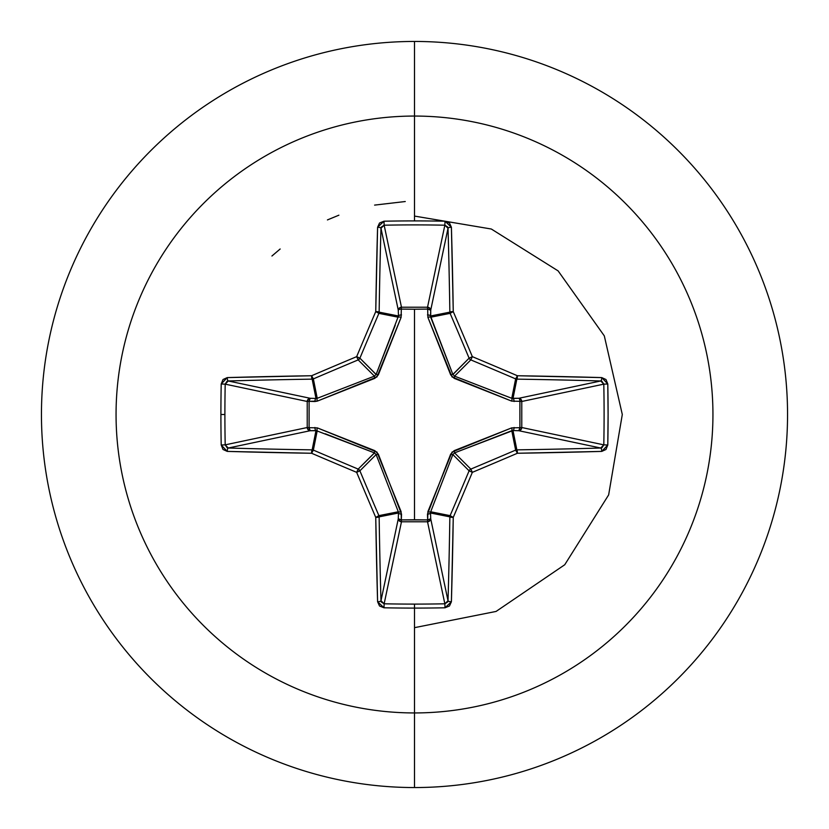 <?xml version="1.0" encoding="UTF-8"?>
<svg xmlns="http://www.w3.org/2000/svg" width="829" height="829" viewBox="0 0 829 829"><rect width="100%" height="100%" fill="white"/><g stroke="black" fill="none" stroke-linecap="round" stroke-linejoin="round"><path stroke-width="1.24" d="M227.146 447.784L225.198 444.852A592.528 226.752 -90 0 1 224.897 414.5A592.528 226.752 90 0 0 225.198 444.852L307.227 427.526L307.227 401.474L225.198 384.148A592.528 226.752 90 0 0 224.897 414.5L220.908 414.5A595.719 227.975 90 0 0 221.208 445.018L227.25 451.401A596.745 52.009 0 0 0 311.6 453.256A596.403 51.978 22.5 0 0 356.657 472.343A596.403 51.978 67.5 0 0 375.744 517.4A596.745 52.009 90 0 0 377.599 601.75L383.982 607.792A595.719 227.975 0 0 0 414.5 608.092L414.5 604.103A592.528 226.752 180 0 1 384.148 603.802L383.982 607.792L379.516 605.978L377.599 601.75L375.744 517.4A596.403 51.978 -112.5 0 1 356.657 472.343A596.403 51.978 -157.5 0 1 311.6 453.256L227.25 451.401L223.011 449.473L221.208 445.018A595.719 227.975 -90 0 1 220.908 414.5L224.897 414.5A592.528 226.752 -90 0 1 225.198 384.148L221.208 383.982A595.719 227.975 90 0 0 220.908 414.5A595.719 227.975 -90 0 1 221.208 383.982L223.022 379.516L227.25 377.599L311.6 375.744A596.403 51.978 -22.5 0 1 356.657 356.657A596.403 51.978 -67.5 0 1 375.744 311.6L377.599 227.25L379.527 223.011L383.982 221.208A595.719 227.975 0 0 1 414.5 220.908L414.5 116.06A298.44 298.44 0 0 1 712.94 414.5A298.44 298.44 0 0 1 414.5 712.94L414.5 787.55A373.05 373.05 0 0 0 787.55 414.5A373.05 373.05 0 0 0 414.5 41.45L414.5 116.06A298.44 298.44 0 0 0 116.06 414.5A298.44 298.44 0 0 0 414.5 712.94L414.5 608.092A595.719 227.975 180 0 1 383.982 607.792L384.148 603.802A592.528 226.752 0 0 0 414.5 604.103A592.528 226.752 0 0 0 444.852 603.802L427.526 521.773L401.474 521.773L384.148 603.802L381.267 601.978M430.697 511.773L430.531 513.006L449.857 516.85A3.202 3.181 -78.7 0 1 450.106 515.638A593.212 51.699 -67.5 0 0 469.1 470.82L452.862 454.582L430.697 511.773A3.202 0.974 20.9 0 1 427.899 511.638A3.202 0.974 -159.1 0 0 430.697 511.773L450.106 515.638L430.697 511.773L430.531 513.006L430.717 518.809L448.023 600.745A593.554 51.73 -90 0 0 449.857 516.85L430.531 513.006A3.202 1.088 -1.8 0 1 427.484 514.094L450.655 454.168L454.168 450.655L511.638 427.899L519.897 427.66L519.897 401.34L511.638 401.101L454.168 378.345L450.655 374.832L427.899 317.362L427.66 309.103L414.5 309.238L427.66 309.103L427.619 307.238L429.774 308.16L430.717 310.191L427.66 309.103L427.899 317.362L452.054 376.946L511.638 401.101L521.762 401.381L519.897 401.34L519.897 427.66L521.762 427.619L520.84 429.774L518.809 430.717L519.897 427.66L511.638 427.899L452.054 452.054L427.899 511.638L427.66 519.897L414.5 519.762L414.5 309.238L401.34 309.103L414.5 309.238L414.5 519.762L401.34 519.897L401.101 511.638L376.946 452.054L317.362 427.899L309.103 427.66L309.103 401.34L317.362 401.101L376.946 376.946L401.101 317.362L401.381 307.238L427.526 307.227L444.852 225.198A592.528 226.752 180 0 0 384.148 225.198L401.474 307.227A3.202 2.943 -11.9 0 0 398.283 310.191L380.977 228.255A593.554 51.73 90 0 0 379.143 312.15L398.469 315.994L398.283 310.191L380.977 228.244L384.148 225.198L401.474 307.227L427.526 307.227L444.852 225.198L447.733 227.022M414.5 41.45A373.05 373.05 0 0 1 787.55 414.5A373.05 373.05 0 0 1 414.5 787.55A373.05 373.05 0 0 1 41.45 414.5A373.05 373.05 0 0 1 414.5 41.45A373.05 373.05 0 0 0 41.45 414.5A373.05 373.05 0 0 0 414.5 787.55L414.5 712.94A298.44 298.44 0 0 0 712.94 414.5A298.44 298.44 0 0 0 414.5 116.06L414.5 220.908A595.719 227.975 0 0 1 445.018 221.208L449.484 223.022L451.401 227.25L453.256 311.6A596.403 51.978 67.5 0 1 472.343 356.657A596.403 51.978 22.5 0 1 517.4 375.744L601.75 377.599L605.989 379.527L607.792 383.982L608.092 414.5L607.792 445.018L605.978 449.484L601.75 451.401L517.4 453.256A596.403 51.978 157.5 0 1 472.343 472.343A596.403 51.978 112.5 0 1 453.256 517.4L451.401 601.75L449.473 605.989L445.018 607.792A595.719 227.975 180 0 1 414.5 608.092L414.5 712.94A298.44 298.44 0 0 1 116.06 414.5A298.44 298.44 0 0 1 414.5 116.06L414.5 41.45M405.257 201.53L374.594 205.105L405.257 201.53M338.885 215.188L327.434 219.923L338.885 215.188M280.161 248.99L271.933 256.016L280.161 248.99M414.5 627.667L496.074 611.439L564.746 564.746L608.641 494.913L622.299 414.5L604.31 335.88L558.114 270.886L491.328 229.022L414.5 216.079L491.328 229.022L558.114 270.886L604.31 335.88L622.299 414.5L608.641 494.913L564.746 564.746L496.074 611.439L414.5 627.667M374.532 452.903L358.18 469.1A3.202 3.181 45 0 1 359.9 470.82L376.138 454.582L359.9 470.82A593.212 51.699 67.5 0 0 378.894 515.638L398.303 511.773L376.138 454.582L374.418 452.862L315.994 430.531L312.15 449.857L315.994 430.531L310.191 430.717L228.255 448.023A593.554 51.73 0 0 0 312.15 449.857A3.202 3.181 11.2 0 1 313.362 450.106L317.227 430.697L313.362 450.106A593.212 51.699 22.5 0 0 358.18 469.1L374.418 452.862L325.237 433.764M447.784 601.854L444.852 603.802L427.526 521.773L401.474 521.773L399.257 520.871L398.283 518.809A3.202 2.943 -168.1 0 0 401.474 521.773L384.148 603.802L380.977 600.745A3.202 0.995 178.4 0 1 377.599 601.75A3.202 0.995 -1.6 0 0 380.977 600.745L398.283 518.809L398.469 513.006L379.143 516.85A593.554 51.73 90 0 0 380.977 600.745L398.283 518.809L398.469 513.006L398.303 511.773L378.894 515.638A3.202 3.181 78.8 0 1 379.143 516.85L398.469 513.006A3.202 1.088 -178.2 0 0 401.516 514.094L401.34 519.897L427.66 519.897L427.484 514.094A3.202 1.088 178.2 0 0 430.531 513.006L430.717 518.809L448.023 600.756A3.202 0.995 1.6 0 0 451.401 601.75A596.745 52.009 -90 0 0 453.256 517.4A596.403 51.978 -67.5 0 0 472.343 472.343A596.403 51.978 -22.5 0 0 517.4 453.256A596.745 52.009 0 0 0 601.75 451.401L607.792 445.018A595.719 227.975 -90 0 0 607.792 383.982L601.75 377.599A596.745 52.009 180 0 0 517.4 375.744A596.403 51.978 -157.5 0 0 472.343 356.657A596.403 51.978 -112.5 0 0 453.256 311.6A596.745 52.009 -90 0 0 451.401 227.25L445.018 221.208L444.852 225.198L448.023 228.255L430.717 310.191L430.531 315.994L449.857 312.15A593.554 51.73 -90 0 0 448.023 228.255L430.717 310.191A3.202 2.943 11.9 0 0 427.526 307.227A3.202 2.943 -168.1 0 1 427.619 307.238L427.66 309.103A3.202 1.088 -178.2 0 1 430.717 310.191L430.697 317.227L452.862 374.418L469.1 358.18A593.212 51.699 -112.5 0 0 450.106 313.362L430.697 317.227L450.106 313.362A3.202 3.181 -101.2 0 1 449.857 312.15L430.531 315.994L452.862 374.418L454.582 376.138L503.763 395.236M452.903 454.468L450.655 454.168L452.862 454.582L469.1 470.82A3.202 3.181 -45 0 1 470.82 469.1L454.582 452.862L470.82 469.1A593.212 51.699 -22.5 0 0 515.638 450.106L511.773 430.697L454.582 452.862L452.862 454.582L433.764 503.763M601.854 381.216L603.802 384.148L521.773 401.474L521.773 427.526L519.897 427.66L521.773 427.526A3.202 2.943 -78.1 0 1 521.762 427.619L519.897 427.66A3.202 1.088 -88.2 0 1 518.809 430.717A3.202 2.943 101.9 0 0 521.773 427.526L603.802 444.852A592.528 226.752 -90 0 0 603.802 384.148L521.773 401.474L521.773 427.526L603.802 444.852L600.745 448.023L518.809 430.717L513.006 430.531A3.202 1.088 91.8 0 0 514.094 427.484A3.202 1.088 -88.2 0 1 513.006 430.531L516.85 449.857A593.554 51.73 0 0 0 600.745 448.023L518.809 430.717L513.006 430.531L511.773 430.697L515.638 450.106A3.202 3.181 -11.2 0 1 516.85 449.857L513.006 430.531L454.447 452.914M511.773 398.303L513.006 398.469A3.202 1.088 -91.8 0 1 514.094 401.516A3.202 1.088 88.2 0 0 513.006 398.469L516.85 379.143A3.202 3.181 -168.8 0 1 515.638 378.894A593.212 51.699 -157.5 0 0 470.82 359.9L454.582 376.138L511.773 398.303A3.202 0.974 -69.1 0 1 511.638 401.101A3.202 0.974 110.9 0 0 511.773 398.303L515.638 378.894L511.773 398.303L518.809 398.283A3.202 1.088 -91.8 0 1 519.897 401.34A3.202 1.088 88.2 0 0 518.809 398.283L520.84 399.226L521.762 401.381L519.897 401.34L521.773 401.474A3.202 2.943 78.1 0 0 518.809 398.283L600.745 380.977A593.554 51.73 180 0 0 516.85 379.143L513.006 398.469L518.809 398.283L600.756 380.977A3.202 0.995 -88.4 0 0 601.75 377.599A3.202 0.995 91.6 0 1 600.745 380.977L603.802 384.148L607.792 383.982L603.802 384.148A592.528 226.752 90 0 1 603.802 444.852L601.978 447.733M376.097 374.532L359.9 358.18A3.202 3.181 135 0 1 358.18 359.9L374.418 376.138L358.18 359.9A593.212 51.699 157.5 0 0 313.362 378.894L317.227 398.303L374.418 376.138L376.138 374.418L398.469 315.994L379.143 312.15A3.202 3.181 101.2 0 1 378.894 313.362L398.303 317.227L378.894 313.362A593.212 51.699 112.5 0 0 359.9 358.18L376.138 374.418L395.236 325.237M381.216 227.146L384.148 225.198A592.528 226.752 0 0 1 444.852 225.198L445.018 221.208A595.719 227.975 180 0 0 414.5 220.908A595.719 227.975 180 0 0 383.982 221.208L377.599 227.25A596.745 52.009 90 0 0 375.744 311.6A596.403 51.978 112.5 0 0 356.657 356.657A596.403 51.978 157.5 0 0 311.6 375.744A596.745 52.009 180 0 0 227.25 377.599A3.202 0.995 88.4 0 0 228.255 380.977L310.191 398.283L315.994 398.469L312.15 379.143A593.554 51.73 180 0 0 228.255 380.977L310.191 398.283L315.994 398.469L317.227 398.303L313.362 378.894A3.202 3.181 168.7 0 1 312.15 379.143L315.994 398.469A3.202 1.088 -88.2 0 0 314.906 401.516L309.103 401.34L309.103 427.66L317.362 427.899L374.832 450.655L378.345 454.168L401.516 514.094A3.202 1.088 1.8 0 1 398.469 513.006L398.303 511.773A3.202 0.974 159.1 0 0 401.101 511.638A3.202 0.974 -20.9 0 1 398.303 511.773L376.138 454.582L378.345 454.168L376.086 454.447M317.227 430.697A3.202 0.974 110.9 0 1 317.362 427.899A3.202 0.974 -69.1 0 0 317.227 430.697L310.191 430.717L308.129 429.743L307.227 427.526A3.202 2.943 -101.9 0 0 310.191 430.717L228.255 448.023L225.198 444.852L221.208 445.018L225.198 444.852L307.227 427.526L307.227 401.474L308.129 399.257L310.191 398.283A3.202 2.943 -78.1 0 0 307.227 401.474L225.198 384.148L227.022 381.267M228.255 448.023L228.244 448.023A3.202 0.995 91.6 0 0 227.25 451.401A3.202 0.995 -88.4 0 1 228.255 448.023A593.554 51.73 180 0 0 312.15 449.857L311.6 453.256A3.202 0.549 -89.1 0 1 312.15 449.857L313.362 450.106L311.6 453.256L313.362 450.106A593.212 51.699 -157.5 0 0 358.18 469.1L356.657 472.343L358.18 469.1L359.9 470.82L356.657 472.343L359.9 470.82A593.212 51.699 -112.5 0 0 378.894 515.638L375.744 517.4L378.894 515.638L379.143 516.85A3.202 0.549 179.1 0 1 375.744 517.4L379.143 516.85A593.554 51.73 -90 0 0 380.977 600.745M427.526 521.773A3.202 2.943 168.1 0 0 430.717 518.809A3.202 1.088 -1.8 0 1 427.66 519.897L430.717 518.809L429.743 520.871L427.526 521.773L427.66 519.897L427.526 521.773M454.468 376.097L454.168 378.345L454.582 376.138L470.82 359.9A3.202 3.181 -135 0 1 469.1 358.18L452.914 374.553M454.168 450.655L454.582 452.862L454.168 450.655M511.638 427.899A3.202 0.974 -110.9 0 1 511.773 430.697A3.202 0.974 69.1 0 0 511.638 427.899M401.474 521.773L401.34 519.897L401.474 521.773M398.283 518.809L401.34 519.897A3.202 1.088 1.8 0 1 398.283 518.809M374.418 452.862L374.832 450.655L374.418 452.862M315.994 430.531A3.202 1.088 88.2 0 1 314.906 427.484A3.202 1.088 -91.8 0 0 315.994 430.531M310.191 430.717A3.202 1.088 88.2 0 1 309.103 427.66L310.191 430.717M450.655 374.832L452.862 374.418L450.655 374.832M307.227 427.526L309.103 427.66L307.227 427.526M427.899 317.362A3.202 0.974 159.1 0 1 430.697 317.227A3.202 0.974 -20.9 0 0 427.899 317.362M307.227 401.474L309.103 401.34L307.227 401.474M427.484 314.906A3.202 1.088 -178.2 0 1 430.531 315.994A3.202 1.088 1.8 0 0 427.484 314.906M310.191 398.283L309.103 401.34A3.202 1.088 91.8 0 1 310.191 398.283M427.66 309.103L427.526 307.227L427.66 309.103M315.994 398.469L317.227 398.303A3.202 0.974 -110.9 0 0 317.362 401.101L314.906 401.516A3.202 1.088 91.8 0 1 315.994 398.469M398.303 317.227L398.469 315.994A3.202 1.088 178.2 0 1 401.516 314.906A3.202 1.088 -1.8 0 0 398.469 315.994L398.283 310.191A3.202 1.088 178.2 0 1 401.34 309.103A3.202 1.088 -1.8 0 0 398.283 310.191L399.226 308.16L401.381 307.238L401.101 317.362A3.202 0.974 20.9 0 0 398.303 317.227A3.202 0.974 -159.1 0 1 401.101 317.362L378.345 374.832L376.138 374.418L378.345 374.832L374.832 378.345L317.362 401.101A3.202 0.974 69.1 0 1 317.227 398.303L374.418 376.138L374.832 378.345L374.553 376.086M448.023 228.255A3.202 0.995 -1.6 0 1 451.401 227.25A3.202 0.995 178.4 0 0 448.023 228.255A593.554 51.73 90 0 1 449.857 312.15A3.202 0.549 -0.9 0 1 453.256 311.6A3.202 0.549 179.1 0 0 449.857 312.15A3.202 3.181 78.7 0 0 450.106 313.362L453.256 311.6L450.106 313.362A593.212 51.699 67.5 0 1 469.1 358.18L472.343 356.657L469.1 358.18A3.202 3.181 45 0 0 470.82 359.9L472.343 356.657L470.82 359.9A593.212 51.699 22.5 0 1 515.638 378.894L517.4 375.744L515.638 378.894A3.202 3.181 11.2 0 0 516.85 379.143A3.202 0.549 -89.1 0 0 517.4 375.744A3.202 0.549 90.9 0 1 516.85 379.143A593.554 51.73 0 0 1 600.745 380.977M383.982 221.208L384.148 225.198L383.982 221.208M377.599 227.25A3.202 0.995 1.6 0 1 380.977 228.255A3.202 0.995 -178.4 0 0 377.599 227.25M228.255 380.977A3.202 0.995 -91.6 0 1 227.25 377.599L221.208 383.982L225.198 384.148L228.255 380.977A593.554 51.73 0 0 1 312.15 379.143A3.202 0.549 -90.9 0 1 311.6 375.744L312.15 379.143L313.362 378.894L311.6 375.744L313.362 378.894A593.212 51.699 -22.5 0 1 358.18 359.9L356.657 356.657L358.18 359.9L359.9 358.18L356.657 356.657L359.9 358.18A593.212 51.699 -67.5 0 1 378.894 313.362L375.744 311.6L378.894 313.362L379.143 312.15L375.744 311.6A3.202 0.549 0.9 0 1 379.143 312.15A593.554 51.73 -90 0 1 380.977 228.255M603.802 444.852L607.792 445.018L603.802 444.852M600.745 448.023A3.202 0.995 88.4 0 1 601.75 451.401A3.202 0.995 -91.6 0 0 600.745 448.023A593.554 51.73 180 0 1 516.85 449.857A3.202 0.549 89.1 0 1 517.4 453.256A3.202 0.549 -90.9 0 0 516.85 449.857A3.202 3.181 168.7 0 0 515.638 450.106L517.4 453.256L515.638 450.106A593.212 51.699 157.5 0 1 470.82 469.1L472.343 472.343L470.82 469.1A3.202 3.181 135 0 0 469.1 470.82L472.343 472.343L469.1 470.82A593.212 51.699 112.5 0 1 450.106 515.638L453.256 517.4L450.106 515.638A3.202 3.181 101.2 0 0 449.857 516.85A3.202 0.549 0.9 0 0 453.256 517.4A3.202 0.549 -179.1 0 1 449.857 516.85A593.554 51.73 90 0 1 448.023 600.745L444.852 603.802L445.018 607.792L451.401 601.75A3.202 0.995 -178.4 0 1 448.023 600.745M414.5 604.103L414.5 608.092A595.719 227.975 0 0 0 445.018 607.792L444.852 603.802A592.528 226.752 180 0 1 414.5 604.103"/></g></svg>
